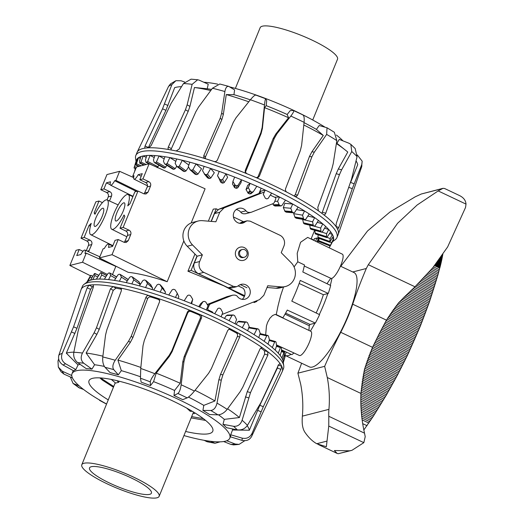 <?xml version="1.0" encoding="UTF-8"?>
<svg xmlns="http://www.w3.org/2000/svg" width="524" height="524" viewBox="0 0 524 524"><rect width="100%" height="100%" fill="white"/><g stroke="black" fill="none" stroke-linecap="round" stroke-linejoin="round"><path stroke-width="0.79" d="M293.964 352.973A53.468 13.696 115.3 0 1 291.855 354.65L281.545 349.94M304.254 266.028L330.926 278.349A13.369 3.426 -64.7 0 0 341.989 262.079A13.369 3.426 -64.7 0 0 342.355 254.179L307.686 237.398L300.573 242.285L297.2 253.347L297.783 261.797L304.47 264.934A53.749 13.768 -64.7 0 1 302.82 271.976L330.69 285.501A53.468 13.696 -64.7 0 1 328.26 293.453L300.232 280.419A53.749 13.768 -64.7 0 1 291.783 301.13L319.601 314.669A53.468 13.696 115.3 0 1 315.35 323.085L287.276 310.064A53.749 13.768 -64.7 0 1 282.901 317.799L276.246 314.577L278.113 305.551M266.447 325.908L267.554 322.463L269.912 318.225L272.526 315.559L275.224 314.387L310.87 331.338A13.369 3.426 115.3 0 1 307.942 345.512A13.369 3.426 115.3 0 1 299.44 355.508L276.502 344.91M127.745 205.88A19.218 4.926 -64.7 0 0 128.229 194.548A19.218 4.926 -64.7 0 0 116.04 208.873A19.218 4.926 -64.7 0 0 111.802 229.283A19.218 4.926 -64.7 0 0 124.031 214.978L124.836 216.36L119.996 228.222L123.153 227.416L137.995 191.044L134.838 191.85L129.991 203.718L127.745 205.88M116.872 212.737A10.028 2.568 115.3 0 1 124.326 202.86A10.028 2.568 115.3 0 1 123.199 211.113A10.028 2.568 115.3 0 1 115.752 220.99A10.028 2.568 115.3 0 1 116.872 212.737M95.375 213.438L94.156 212.888L94.962 214.27A19.218 4.926 115.3 0 1 107.151 199.939A19.218 4.926 115.3 0 1 106.66 211.277A19.218 4.926 115.3 0 1 90.718 234.68A19.218 4.926 115.3 0 1 91.248 223.362L89.001 225.53L90.423 226.217M95.794 218.128A10.028 2.568 115.3 0 1 103.241 208.257A10.028 2.568 115.3 0 1 102.121 216.51A10.028 2.568 115.3 0 1 94.667 226.381A10.028 2.568 115.3 0 1 95.794 218.128M256.007 301.038L256.826 301.424L254.179 302.558L253.426 302.06M244.354 296.505L223.977 285.888L187.933 271.216L194.948 254.029M208.362 221.161L213.275 209.128L216.235 208.821L211.107 221.39M144.185 193.926L147.251 186.917C147.827 184.998 147.27 183.524 145.587 182.503L139.784 179.725L142.947 178.92L149.13 163.763L205.094 188.791L191.155 222.955M183.832 240.896L167.169 281.722C151.456 276.528 138.487 273.41 128.262 272.362L99.377 257.932L112.025 254.69L118.208 239.54L115.044 240.346L112.575 246.411L108.488 247.452A7.185 1.841 -64.7 0 0 108.416 244.066A7.185 1.841 -64.7 0 0 104.322 248.52L103.084 248.834L99.377 257.932M265.661 334.901L266.441 325.928M278.061 305.793L280.622 295.693L283.523 287.014M294.069 266.945L297.783 261.797M242.337 249.496L241.282 249.771A4.009 3.792 75.6 0 0 239.409 256.197A4.009 3.792 75.6 0 0 243.267 257.539L244.322 257.271A4.009 3.792 75.6 0 0 246.195 250.839A4.009 3.792 75.6 0 0 239.828 251.723A4.009 3.792 75.6 0 0 244.322 257.271M246.948 287.761L240.32 284.624M242.14 299.348A7.663 7.244 75.6 0 0 243.26 288.318L238.197 285.921M196.958 256.053L191.129 270.345L187.933 271.216M256.826 301.424L257.173 300.573M243.536 221.731L233.435 216.956M217.977 209.646L216.235 208.821M191.129 270.345L244.669 295.674M94.156 212.888L98.997 201.019L95.84 201.832L80.997 238.204L84.154 237.392L89.001 225.53M107.027 199.893L108.252 196.893C108.828 194.974 108.272 193.5 106.588 192.478L100.785 189.708L103.948 188.895L106.418 182.837L110.223 184.697M103.948 188.895L109.824 191.653C111.533 192.668 112.097 194.135 111.527 196.061L109.509 201M102.422 202.624L98.997 201.019M84.154 237.392L90.036 240.149C91.739 241.164 92.309 242.632 91.733 244.551L88.523 251.71M82.969 251.278L79.209 249.516L76.733 255.581L80.82 254.533A7.185 1.841 115.3 0 1 84.914 250.079A7.185 1.841 115.3 0 1 84.98 253.472L86.224 253.151L115.824 266.389M106.418 182.837L110.505 181.789A7.185 1.841 -64.7 0 0 110.557 185.175A7.185 1.841 -64.7 0 0 114.671 180.728L115.909 180.407L119.616 171.315L106.968 174.551L100.785 189.708M119.616 171.315L133.666 177.597M115.909 180.407L137.74 191.109M114.671 180.728L136.456 191.437M86.296 250.701L88.464 245.389C89.034 243.47 88.484 241.996 86.801 240.975L80.997 238.204M79.209 249.516L76.046 250.328L69.862 265.478L90.39 275.735M86.224 253.151L82.51 262.242L107.361 274.425M82.51 262.242L69.862 265.478M141.218 176.208L138.172 174.708L142.259 173.667L139.784 179.725M124.398 242.416L127.463 235.414C128.033 233.494 127.483 232.021 125.799 230.992L119.996 228.222M142.947 178.92L148.823 181.671C150.532 182.693 151.095 184.16 150.526 186.079L148.05 192.144L145.954 193.998L143.877 193.795L137.995 191.044M123.153 227.416L129.035 230.167C130.738 231.182 131.308 232.656 130.731 234.575L128.262 240.634L126.16 242.494L124.083 242.291L118.208 239.54M112.025 254.69L167.169 281.722M138.172 174.708A7.185 1.841 115.3 0 1 134.065 179.156A7.185 1.841 115.3 0 1 134.013 175.776L132.768 176.09L136.482 166.999L149.13 163.763M132.768 176.09L133.81 176.614M326.983 283.7L330.749 278.27M284.866 355.586L286.281 352.102M315.35 323.085L310.012 324.454A38.429 9.845 115.3 0 1 309.252 325.718L285.023 314.151M310.012 324.454L285.593 313.136M309.252 325.718L308.937 330.402M299.171 283.458L323.347 294.711A38.429 9.845 115.3 0 1 316.136 312.985M323.347 294.711L328.26 293.453M222.006 314.492L259.511 299.649L263.841 295.307L267.731 285.763L281.211 286.877A14.227 13.447 75.6 0 0 285.429 286.523A14.227 13.447 75.6 0 0 295.005 276.521A14.227 13.447 75.6 0 0 291.102 262.635L281.224 252.699L283.949 246.025A8.207 7.762 75.6 0 0 279.816 235.191L250.125 221.148L247.046 220.833L245.232 221.763A7.663 7.244 -104.4 0 1 242.488 223.178A7.663 7.244 -104.4 0 1 235.178 220.702A7.663 7.244 -104.4 0 1 238.689 208.329A7.663 7.244 -104.4 0 1 245.998 210.805C247.007 212.305 248.782 212.783 251.317 212.253L272.821 203.738A3.196 3.02 75.6 0 0 274.478 202.074L275.729 199.022A1.192 1.127 75.6 0 0 275.126 197.443L271.465 195.714A1.48 1.402 -104.4 0 1 270.633 194.601M246.051 213.596C243.509 214.133 241.741 213.654 240.732 212.154A7.663 7.244 75.6 0 0 236.193 209.548M236.56 286.713L231.287 288.062L228.209 287.755L198.517 273.711A8.207 7.762 -104.4 0 1 194.384 262.871L197.109 256.203L202.375 254.854L199.657 261.522A8.207 7.762 75.6 0 0 203.79 272.362L233.475 286.405L236.56 286.713L238.368 285.783A7.663 7.244 -104.4 0 1 241.112 284.368A7.663 7.244 -104.4 0 1 248.428 286.844A7.663 7.244 -104.4 0 1 244.911 299.217A7.663 7.244 -104.4 0 1 237.601 296.741C236.593 295.241 234.824 294.763 232.283 295.3L210.779 303.809A3.196 3.02 75.6 0 0 209.122 305.472L207.877 308.531A1.192 1.127 75.6 0 0 208.473 310.103L212.135 311.832A1.48 1.402 -104.4 0 1 212.967 312.933M244.322 247.597A6.812 6.439 -104.4 0 1 248.245 254.422A6.812 6.439 -104.4 0 1 243.49 260.369A6.812 6.439 -104.4 0 1 239.278 259.95A6.812 6.439 -104.4 0 1 235.355 253.131A6.812 6.439 -104.4 0 1 240.116 247.177A6.812 6.439 -104.4 0 1 244.322 247.597M285.429 286.523L280.163 287.873A14.227 13.447 -104.4 0 1 275.938 288.226L267.024 287.493M207.334 304.437L227.016 296.649L232.82 295.123L227.016 296.649M197.109 256.203L187.225 246.267A14.227 13.447 -104.4 0 1 183.321 232.374A14.227 13.447 -104.4 0 1 192.898 222.373L198.17 221.023A14.227 13.447 75.6 0 0 188.594 231.025A14.227 13.447 75.6 0 0 192.498 244.918L202.375 254.854M264.319 191.974L224.095 207.897L219.766 212.246L215.875 221.783L202.395 220.669A14.227 13.447 75.6 0 0 198.17 221.023M211.303 221.403L214.493 213.596L218.822 209.246L260.087 193.061M259.053 193.323L261.024 188.489M245.514 213.772L251.317 212.253M239.717 223.316A7.663 7.244 75.6 0 0 239.966 223.113L241.774 222.183L247.046 220.833M137.019 152.543A108.606 21.818 22.2 0 1 137.052 152.464A108.606 21.818 22.2 0 1 137.144 152.248A108.606 21.818 22.2 0 1 144.893 148.168A108.606 21.818 22.2 0 1 148.914 147.801A108.606 21.818 22.2 0 1 169.095 149.609A108.606 21.818 22.2 0 1 176.143 150.964A108.606 21.818 22.2 0 1 205.139 158.634A108.606 21.818 22.2 0 1 214.002 161.484A108.606 21.818 22.2 0 1 246.804 173.686A108.606 21.818 22.2 0 1 255.935 177.538A108.606 21.818 22.2 0 1 271.864 184.736A108.606 21.818 22.2 0 1 286.87 192.17A108.606 21.818 22.2 0 1 294.704 196.349A108.606 21.818 22.2 0 1 307.503 203.751A108.606 21.818 22.2 0 1 318.428 210.877A108.606 21.818 22.2 0 1 323.603 214.67A108.606 21.818 22.2 0 1 336.008 226.584A108.606 21.818 22.2 0 1 337.633 229.329A108.606 21.818 22.2 0 1 338.249 234.32A108.606 21.818 22.2 0 1 338.163 234.536L336.925 237.569A108.606 21.818 22.2 0 1 335.242 239.671L332.517 241.734M302.656 114.854C303.992 115.319 304.47 117.815 304.09 122.347L301.614 145.364L300.324 150.663L285.606 188.627C285.174 190.16 285.6 191.345 286.87 192.17M271.602 193.114L268.091 198.485L266.709 198.891A105.652 21.222 -157.8 0 0 265.347 198.242L263.317 194.352L265.183 190.074A106.293 21.353 22.2 0 1 268.412 191.588A106.293 21.353 22.2 0 1 271.602 193.114A106.293 21.353 22.2 0 1 279.508 197.024A106.293 21.353 22.2 0 1 282.528 198.57A106.293 21.353 22.2 0 1 285.488 200.116A106.293 21.353 22.2 0 1 292.739 204.046A106.293 21.353 22.2 0 1 298.13 207.118A106.293 21.353 22.2 0 1 304.542 210.976A106.293 21.353 22.2 0 1 309.219 213.949A106.293 21.353 22.2 0 1 314.636 217.637A106.293 21.353 22.2 0 1 318.468 220.447A106.293 21.353 22.2 0 1 322.764 223.872A106.293 21.353 22.2 0 1 325.666 226.44A106.293 21.353 22.2 0 1 328.725 229.519A106.293 21.353 22.2 0 1 330.624 231.785A106.293 21.353 22.2 0 1 332.38 234.444A106.293 21.353 22.2 0 1 333.231 236.35A106.293 21.353 22.2 0 1 333.631 238.525A106.293 21.353 22.2 0 1 333.408 240.031A106.293 21.353 22.2 0 1 332.727 241.328M136.024 161.399L135.546 158.176A108.606 21.818 22.2 0 1 135.814 155.497A108.606 21.818 22.2 0 1 270.626 187.762A108.606 21.818 22.2 0 1 336.925 237.569M148.285 147.833L165.931 110.315L174.675 87.639A101.171 20.325 22.2 0 1 175.429 87.429A101.171 20.325 22.2 0 1 181.514 86.663M327.015 127.771L334.332 132.251L336.84 140.629L333.205 163.711L331.816 169.042L317.793 207.393L318.428 210.877M285.488 200.116L281.978 205.441L280.654 205.834A105.652 21.222 -157.8 0 0 279.521 205.244A105.652 21.222 -157.8 0 0 279.384 205.179L277.596 201.268L279.508 197.024L274.576 197.188M281.126 205.945L275.002 206.024L281.126 205.945M272.755 203.764L273.738 205.369A93.043 18.694 22.2 0 1 273.869 205.434A93.043 18.694 22.2 0 1 275.002 206.024M157.089 167.66L159.008 165.23M154.226 162.355L153.434 159.984L154.868 155.569A106.293 21.353 22.2 0 1 159.054 155.949L156.434 161.903L155.471 162.748A105.652 21.222 -157.8 0 0 154.573 162.663L163.822 167.929A93.043 18.694 22.2 0 1 164.719 168.014L166.973 165.388M164.503 163.678L163.429 161.137L164.903 156.728A106.293 21.353 22.2 0 1 169.881 157.58L167.09 163.455L165.99 164.222A105.652 21.222 -157.8 0 0 164.929 164.038L172.94 169.141A93.043 18.694 22.2 0 1 174.001 169.324L175.213 168.63L176.68 166.35L183.262 171.165M183.046 170.896L183.518 171.282A93.043 18.694 22.2 0 1 184.723 171.564L186.02 170.929L188.548 167.097M194.764 173.863L195.288 174.296A93.043 18.694 22.2 0 1 196.605 174.662L197.98 174.099L201.524 168.78L196.035 163.92L192.93 169.632L191.633 170.261A105.652 21.222 -157.8 0 0 190.317 169.887L188.28 166.58L189.852 162.191A106.293 21.353 22.2 0 1 196.035 163.92A106.293 21.353 22.2 0 1 204.15 166.37A106.293 21.353 22.2 0 1 210.714 168.479L207.484 174.112L206.109 174.675A105.652 21.222 -157.8 0 0 204.714 174.223L202.526 170.739L204.15 166.37M204.131 173.739L207.976 178.108A93.043 18.694 22.2 0 1 209.371 178.56L210.786 178.049L214.309 172.763L210.714 168.479A106.293 21.353 22.2 0 1 219.209 171.374A106.293 21.353 22.2 0 1 225.988 173.817L222.648 179.372L221.233 179.883A105.652 21.222 -157.8 0 0 219.798 179.359L217.526 175.723L219.209 171.374M217.526 175.723L221.252 182.634A93.043 18.694 22.2 0 1 222.693 183.151L224.128 182.686L227.593 177.42L225.988 173.817A106.293 21.353 22.2 0 1 234.654 177.092A106.293 21.353 22.2 0 1 241.479 179.798L238.06 185.286L236.625 185.751A105.652 21.222 -157.8 0 0 235.178 185.175L232.911 181.422L234.654 177.092M232.911 181.422L232.518 184.094L234.798 187.749A93.043 18.694 22.2 0 1 236.252 188.326L237.673 187.9L241.066 182.64L241.479 179.798A106.293 21.353 22.2 0 1 250.105 183.38A106.293 21.353 22.2 0 1 256.812 186.289L253.328 191.705L250.872 193.808M253.328 191.705L251.913 192.138A105.652 21.222 -157.8 0 0 250.485 191.522L248.304 187.677L250.105 183.38L247.675 185.385L246.011 189.57L248.284 193.336A93.043 18.694 22.2 0 1 249.706 193.959L251.094 193.553M256.812 186.289A106.293 21.353 22.2 0 1 265.183 190.074L260.795 191.195L259.819 193.756M284.814 203.338L283.32 207.602L285.082 211.513A93.043 18.694 22.2 0 1 286.222 212.161L293.407 212.803A105.652 21.222 -157.8 0 0 292.268 212.154L290.774 208.27L292.739 204.046L284.814 203.338M293.925 212.901L293.669 213.654L295.117 217.539A93.043 18.694 22.2 0 1 296.106 218.167L296.571 218.253M302.584 219.327L303.612 223.303A93.043 18.694 22.2 0 1 304.418 223.899L304.752 223.977M309.717 225.163L310.339 228.661A93.043 18.694 22.2 0 1 310.948 229.204L311.184 229.27M314.97 230.363L315.147 233.488A93.043 18.694 22.2 0 1 315.54 233.966L315.69 234.012M318.153 234.831L317.911 237.654A93.043 18.694 22.2 0 1 318.081 238.053L318.153 238.079M311.073 239.01A92.401 18.563 -157.8 0 0 311.662 238.97L311.564 239.272M319.208 238.486L318.559 241.06A93.043 18.694 22.2 0 1 318.507 241.374L318.513 241.374M313.955 240.431L314.4 238.63A92.401 18.563 -157.8 0 0 316.719 238.034L315.71 241.282M317.164 241.983L318.232 238.132M319.064 238.433L317.721 242.252M135.801 168.662L134.065 167.975A105.652 21.222 -157.8 0 1 134.118 167.66L136.345 160.37A106.293 21.353 22.2 0 1 136.364 160.305L135.814 162.08M138.827 166.403L135.696 164.903L137.321 158.674A106.293 21.353 22.2 0 1 138.611 157.613L136.024 164.844A105.652 21.222 -157.8 0 0 135.742 165.06L135.696 164.903M135.284 168.486L134.629 171.44A105.652 21.222 -157.8 0 0 134.648 171.486M147.657 161.431L146.831 162.355A105.652 21.222 -157.8 0 0 146.124 162.375L145.403 159.931L146.799 155.517A106.293 21.353 22.2 0 1 150.093 155.405L147.657 161.431L158.052 166.809M148.921 163.816L145.869 162.119M179.359 166.049L178.147 166.75A105.652 21.222 -157.8 0 0 176.942 166.468L175.14 163.35L176.66 158.955A106.293 21.353 22.2 0 1 182.313 160.259L179.359 166.049L186.02 170.929M183.518 171.282L176.444 166.062M195.288 174.296L189.767 169.442M298.13 207.118L294.645 212.417L293.407 212.803L286.222 212.161M309.219 213.949L305.78 219.228L304.647 219.628A105.652 21.222 -157.8 0 0 303.665 218.999L302.538 215.168L304.542 210.976L296.499 209.6M296.335 218.259L304.883 219.72L296.106 218.167M318.468 220.447L315.114 225.713L314.105 226.139A105.652 21.222 -157.8 0 0 313.3 225.543L312.592 221.809L314.636 217.637L307.837 216.065M304.582 223.977L314.276 226.217L304.418 223.899M325.666 226.44L322.417 231.713L321.553 232.171A105.652 21.222 -157.8 0 0 320.943 231.628L320.688 228.019L322.764 223.872L317.269 222.333M311.06 229.27L321.553 232.171L310.948 229.204M330.624 231.785L326.793 237.582A105.652 21.222 -157.8 0 0 326.393 237.103L326.629 233.645L328.725 229.519L324.585 228.189M315.612 234.012L326.793 237.582L315.54 233.966M333.231 236.35L329.701 242.232A105.652 21.222 -157.8 0 0 329.531 241.833L330.271 238.551L332.38 234.444L329.642 233.462M318.114 238.093L329.734 242.271L318.081 238.053M333.408 240.031L330.212 246.018A105.652 21.222 -157.8 0 0 330.264 245.697L333.631 238.525L332.308 238.001M318.5 241.4L330.212 246.044L318.507 241.374M329.131 247.78L330.179 246.031M316.719 238.034L318.081 238.675M188.837 165.034L182.313 160.259A106.293 21.353 22.2 0 1 189.852 162.191M175.828 161.366L169.881 157.58A106.293 21.353 22.2 0 1 176.66 158.955M164.189 158.87L159.054 155.949A106.293 21.353 22.2 0 1 164.903 156.728M154.226 157.541L150.093 155.405A106.293 21.353 22.2 0 1 154.868 155.569M140.34 158.366L138.611 157.613A106.293 21.353 22.2 0 1 140.904 156.558A106.293 21.353 22.2 0 1 143.222 155.962A106.293 21.353 22.2 0 1 146.799 155.517M146.163 164.523L140.963 162.06L143.222 155.962L146.209 157.377M136.771 160.468L136.364 160.305A106.293 21.353 22.2 0 1 137.321 158.674M311.662 238.97L314.014 240.189M330.028 242.029L331.515 242.619M327.225 237.457L330.271 238.551M322.011 232.158L326.629 233.645M314.131 226.185L320.688 228.019M302.531 219.484L312.592 221.809M293.669 213.654L302.538 215.168M283.32 207.602L290.774 208.27M274.766 201.367L277.596 201.268M246.011 189.57L248.304 187.677M140.963 162.06L140.301 163.056A105.652 21.222 -157.8 0 0 139.797 163.18L139.528 160.966L140.904 156.558M143.871 165.106L139.646 162.971M245.37 172.357L261.096 133.6L262.413 128.38L264.555 107.649L266.205 105.658L266.709 100.693L265.72 98.767L255.791 95.067M294.704 196.349L296.414 196.448L297.658 195.052L311.878 156.827L314.328 152.15L326.662 134.393L327.015 127.777L319.195 125.518L316.411 129.402A85.333 17.141 22.2 0 0 304.058 122.649M250.334 99.842A85.333 17.141 22.2 0 0 233.946 94.68L234.595 89.892L228.674 86.355L219.798 84.004L212.449 88.248A104.8 21.052 22.2 0 1 224.888 91.536L221.672 113.132L220.204 118.228L203.816 155.549L203.777 157.436L205.139 158.634M323.917 214.833L323.603 214.67C324.441 215.135 325.155 214.657 325.758 213.222L339.454 174.636L341.609 169.868L351.761 151.547L350.851 144.369L349.036 143.268L339.251 139.397L336.939 143.353M211.565 89.434A85.333 17.141 22.2 0 0 207.216 88.772L208.225 84.226L199.244 80.192L197.686 79.753L192.138 84.331L187.147 104.826L185.431 109.778L168.361 146.943C167.804 148.397 168.047 149.281 169.095 149.609L168.689 149.464M337.711 229.42L338.786 227.56L352.279 188.699L361.763 164.575L362.169 161.189L357.329 154.966M184.664 82.032L181.055 80.761L175.868 80.722L171.892 84.619L162.538 108.802L145.043 145.973L144.716 148.148M214.002 161.484C215.534 161.837 216.681 161.32 217.44 159.925L233.272 122.426L236.049 117.756L250.413 99.743C253.282 96.259 255.129 94.739 255.948 95.191M265.799 98.853C265.413 98.571 264.974 100.608 264.489 104.983L262.164 127.47L260.841 132.69L245.291 170.287L245.199 171.911L246.804 173.686M229.224 86.591C227.121 85.733 225.674 87.384 224.888 91.536M355.154 148.515L357.08 156.663L351.48 179.352L336.284 223.335L336.008 226.584M148.914 147.801L151.226 145.41L171.086 103.385L183.479 83.558L191.083 79.163L197.686 79.753M137.144 152.248L168.512 86.493L170.49 83.873L175.868 80.722M176.143 150.964L179.201 149.032L195.825 111.776L198.589 107.027L212.449 88.248M350.576 182.542L357.709 164.713A101.171 20.325 22.2 0 0 356.058 160.914M321.893 213.379L336.212 173.68L338.373 168.911L347.759 152.045A101.171 20.325 22.2 0 0 345.545 150.224A101.171 20.325 22.2 0 0 336.395 143.563M266.205 105.658A85.333 17.141 22.2 0 1 287.178 114.487L290.25 110.603L293.368 110.466C294.298 110.734 293.447 112.601 290.813 116.066A104.8 21.052 22.2 0 1 297.54 119.184A104.8 21.052 22.2 0 1 304.09 122.347M203.816 82.248A85.216 17.122 22.2 0 1 217.65 84.141M229.722 86.899A85.216 17.122 22.2 0 1 324.88 127.083M336.395 135.035A85.216 17.122 22.2 0 1 343.01 140.891M264.555 107.649A101.171 20.325 22.2 0 1 288.554 117.756L287.178 114.487M257.042 177.76L258.155 176.516L273.128 138.663L275.801 134.02L288.554 117.756M233.946 94.68L226.27 94.575L223.322 114.487L221.855 119.583L205.467 156.899L205.395 158.713M226.27 94.575A101.171 20.325 22.2 0 1 248.776 101.794M207.216 88.772L194.476 87.501L189.911 106.398L188.195 111.35L170.824 149.916M194.476 87.501A101.171 20.325 22.2 0 1 210.74 90.541M294.121 196.028L295.235 194.699L309.455 156.473L311.904 151.79L323.295 135.434L316.411 129.402M303.809 124.994A101.171 20.325 22.2 0 1 323.295 135.434M302.964 114.933L293.368 110.466M255.935 177.538L257.939 177.59L259.341 176.208L274.321 138.362L276.986 133.712L290.813 116.066M251.461 436.761L282.161 371.752A108.606 21.818 -157.8 0 0 282.259 371.536A108.606 21.818 -157.8 0 0 281.722 366.328A108.606 21.818 -157.8 0 0 280.098 363.584A108.606 21.818 -157.8 0 0 267.699 351.67A108.606 21.818 -157.8 0 0 262.517 347.877A108.606 21.818 -157.8 0 0 238.8 333.349A108.606 21.818 -157.8 0 0 230.966 329.17A108.606 21.818 -157.8 0 0 215.953 321.736A108.606 21.818 -157.8 0 0 200.03 314.538A108.606 21.818 -157.8 0 0 190.893 310.686A108.606 21.818 -157.8 0 0 174.394 304.234A108.606 21.818 -157.8 0 0 158.091 298.483A108.606 21.818 -157.8 0 0 149.229 295.634A108.606 21.818 -157.8 0 0 120.232 287.964A108.606 21.818 -157.8 0 0 113.184 286.608A108.606 21.818 -157.8 0 0 93.003 284.801A108.606 21.818 -157.8 0 0 88.982 285.167A108.606 21.818 -157.8 0 0 81.141 289.464A108.606 21.818 -157.8 0 0 81.109 289.543A108.606 21.818 -157.8 0 0 80.899 290.276M262 347.674L262.517 347.877C261.542 347.379 260.67 347.831 259.911 349.226L242.854 387.033L240.175 391.683L227.18 409.342C224.383 412.807 221.298 414.641 217.918 414.851L209.639 414.543A85.242 17.122 -157.8 0 0 202.926 410.43L203.784 405.373L214.945 400.952L218.875 379.762L220.493 374.464L237.352 336.532C237.883 335 237.555 333.814 236.363 332.995A104.879 21.071 -157.8 0 0 229.774 329.472L230.966 329.17L229.119 329.072L227.724 330.461L211.362 368.654L208.578 373.33L194.43 391.061C191.515 394.598 189.092 396.871 187.16 397.873L182.738 399.661A85.242 17.122 -157.8 0 0 178.402 397.578A85.242 17.122 -157.8 0 0 173.981 395.515L177.872 393.478C179.398 392.286 180.492 389.384 181.153 384.78L183.957 361.684L185.358 356.353L201.465 318.035C201.937 316.489 201.458 315.324 200.03 314.538L198.838 314.839A104.879 21.071 -157.8 0 0 191.149 311.603C189.577 311.125 188.417 311.597 187.664 313.031L172.134 351.591L169.383 356.353L156.204 373.167L153.584 381.629L150.44 385.605A85.242 17.122 -157.8 0 0 145.783 383.843A85.242 17.122 -157.8 0 0 141.153 382.147L140.452 378.21L140.753 368.457L143.013 345.722L144.31 340.417L159.565 301.759L159.656 300.121L158.091 298.483L158.346 299.394A104.879 21.071 -157.8 0 0 150.886 296.997C149.399 296.695 148.299 297.272 147.591 298.732L132.893 337.574L130.286 342.46L117.913 360.093L121.319 370.651L118.326 374.811A85.242 17.122 -157.8 0 0 110.112 372.636L105.016 367.311C103.13 364.881 102.39 361.436 102.789 356.962L105.553 334.993L106.863 329.773L121.326 290.853L121.372 288.979L120.232 287.964L121.326 288.868M214.716 313.738L217.892 308.453L219.242 308.06A105.652 21.222 22.2 0 1 220.604 308.708L222.739 312.566L221.135 316.778A106.293 21.353 -157.8 0 0 217.945 315.252A106.293 21.353 -157.8 0 0 214.716 313.738A106.293 21.353 -157.8 0 0 206.345 309.953A106.293 21.353 -157.8 0 0 203.004 308.485A106.293 21.353 -157.8 0 0 199.637 307.044A106.293 21.353 -157.8 0 0 191.018 303.462A106.293 21.353 -157.8 0 0 184.186 300.756A106.293 21.353 -157.8 0 0 175.52 297.481A106.293 21.353 -157.8 0 0 168.748 295.038A106.293 21.353 -157.8 0 0 160.246 292.143A106.293 21.353 -157.8 0 0 153.689 290.034A106.293 21.353 -157.8 0 0 145.567 287.584A106.293 21.353 -157.8 0 0 139.384 285.855A106.293 21.353 -157.8 0 0 131.845 283.923A106.293 21.353 -157.8 0 0 126.192 282.619A106.293 21.353 -157.8 0 0 119.42 281.244A106.293 21.353 -157.8 0 0 114.435 280.392A106.293 21.353 -157.8 0 0 108.592 279.613A106.293 21.353 -157.8 0 0 104.4 279.24A106.293 21.353 -157.8 0 0 99.632 279.069A106.293 21.353 -157.8 0 0 96.337 279.181A106.293 21.353 -157.8 0 0 92.755 279.626A106.293 21.353 -157.8 0 0 90.436 280.222A106.293 21.353 -157.8 0 0 88.143 281.277A106.293 21.353 -157.8 0 0 87.652 281.611L84.063 284.329A108.606 21.818 -157.8 0 0 82.379 286.432L81.141 289.464M282.259 371.536L283.491 368.503A108.606 21.818 -157.8 0 0 283.759 365.824A108.606 21.818 -157.8 0 0 217.191 318.703A108.606 21.818 -157.8 0 0 84.063 284.329M73.838 352.161A101.171 20.325 -157.8 0 0 67.079 352.94A101.171 20.325 -157.8 0 0 66.319 353.156L78.03 364.933L75.875 369.577A85.242 17.122 -157.8 0 0 73.648 370.815L63.194 365.09C59.336 362.556 57.895 359.261 58.852 355.207L81.135 289.49M80.198 364.416A85.333 17.141 -157.8 0 0 78.783 364.717A85.333 17.141 -157.8 0 0 78.03 364.933M93.541 286.549A104.879 21.071 -157.8 0 0 92.394 286.694L90.56 289.327L76.969 328.312L66.319 353.156M108.265 399.891A66.836 13.428 22.2 0 1 89.001 380.765A66.836 13.428 22.2 0 1 171.983 400.578A66.836 13.428 22.2 0 1 212.764 431.272A66.836 13.428 22.2 0 1 185.614 431.462M183.937 435.568A85.216 17.122 -157.8 0 0 225.359 441.195A85.216 17.122 -157.8 0 0 229.774 438.228A85.216 17.122 -157.8 0 0 167.857 394.572A85.216 17.122 -157.8 0 0 76.439 370.75A85.216 17.122 -157.8 0 0 71.978 373.828A85.216 17.122 -157.8 0 0 106.588 404.004M199.637 307.044L202.939 301.772L204.334 301.359A105.652 21.222 22.2 0 1 205.611 301.909A105.652 21.222 22.2 0 1 205.762 301.975L208.008 305.767L206.345 309.953M200.705 303.619L203.161 301.516L200.705 303.619L198.747 306.664M249.306 327.362L248.9 327.264M239.141 321.323L237.876 321.71L236.114 324.356M227.704 315.173L226.361 315.566L224.475 318.402M191.64 303.717L192.734 299.302L191.018 303.462M178.147 298.451L178.815 296.735L177.302 293.342L175.52 297.481M164.857 293.695L165.466 292.058L163.239 288.534M152.098 289.536L152.628 288.056L150.539 284.696M140.373 284.355L138.742 281.663M283.202 362.071L285.272 355.77A105.652 21.222 22.2 0 1 285.233 356.091L284.296 359.3M284.165 355.311L285.272 355.77M283.923 352.436L284.355 351.833A105.652 21.222 22.2 0 1 284.545 352.246L284.119 355.639L282.764 360.014A106.293 21.353 -157.8 0 0 281.912 358.108L283.923 352.436L281.388 351.525M281.532 350.792L284.355 351.833M280.445 347.589L281.041 347.045A105.652 21.222 22.2 0 1 281.454 347.53L281.526 351.087L280.157 355.449A106.293 21.353 -157.8 0 0 278.257 353.183L280.445 347.589L276.417 346.292M276.567 345.578L281.041 347.045M272.297 347.536L274.661 342.015L275.421 341.524A105.652 21.222 22.2 0 1 276.043 342.067L276.587 345.761L275.198 350.104A106.293 21.353 -157.8 0 0 272.297 347.536A106.293 21.353 -157.8 0 0 268.006 344.111A106.293 21.353 -157.8 0 0 264.168 341.301L266.716 335.845L267.626 335.399A105.652 21.222 22.2 0 1 268.445 335.995L269.421 339.794L268.006 344.111M269.415 339.807L275.421 341.524M260.107 333.618L267.626 335.399M254.081 334.639L256.799 329.242L257.847 328.823A105.652 21.222 22.2 0 1 258.849 329.458L260.205 333.323L258.751 337.613A106.293 21.353 -157.8 0 0 254.081 334.639A106.293 21.353 -157.8 0 0 247.669 330.782A106.293 21.353 -157.8 0 0 242.271 327.71L245.16 322.365L246.332 321.965A105.652 21.222 22.2 0 1 247.479 322.62L249.162 326.518L247.669 330.782M249.064 327.271L257.847 328.823M238.806 321.219L246.332 321.965M229.04 320.688L232.086 315.376L233.35 314.983A105.652 21.222 22.2 0 1 234.628 315.644L236.573 319.542L235.027 323.78A106.293 21.353 -157.8 0 0 229.04 320.688A106.293 21.353 -157.8 0 0 221.135 316.778M227.219 315.068L233.35 314.983M184.186 300.756L187.579 295.49L189.007 295.045A105.652 21.222 22.2 0 1 190.454 295.621L192.734 299.302M168.748 295.038L172.206 289.759L173.634 289.281A105.652 21.222 22.2 0 1 175.075 289.798L177.302 293.342M153.689 290.034L157.193 284.728L158.595 284.198A105.652 21.222 22.2 0 1 159.984 284.643L162.086 288.023L160.246 292.143M159.984 284.643L163.829 289.019M139.384 285.855L142.901 280.517L144.257 279.934A105.652 21.222 22.2 0 1 145.567 280.294L147.46 283.484L145.567 287.584M145.567 280.294L151.095 285.148M126.192 282.619L129.697 277.229L130.974 276.58A105.652 21.222 22.2 0 1 132.166 276.855L133.79 279.836L131.845 283.923M132.166 276.855L139.24 282.076M114.435 280.392L117.893 274.943L119.072 274.229A105.652 21.222 22.2 0 1 120.127 274.406L121.411 277.163L119.42 281.244M120.127 274.406L128.151 279.6M89.054 278.231L86.342 283.111M104.4 279.24L107.793 273.724L108.848 272.932A105.652 21.222 22.2 0 1 109.732 273.004L110.623 275.539L108.592 279.613M109.732 273.004L116.577 277.019M86.964 282.135L90.514 275.572A105.652 21.222 22.2 0 1 90.776 275.342L88.143 281.277M90.776 275.342L92.643 276.292M90.436 280.222L94.392 273.613A105.652 21.222 22.2 0 1 94.877 273.482L94.844 275.552L92.755 279.626M94.877 273.482L98.584 275.369M96.337 279.181L100.556 272.722A105.652 21.222 22.2 0 1 101.25 272.696L101.695 274.995L99.632 279.069M101.25 272.696L106.627 275.604M97.68 276.895L94.844 275.552M242.271 327.71A106.293 21.353 -157.8 0 0 235.027 323.78M264.168 341.301A106.293 21.353 -157.8 0 0 258.751 337.613M278.257 353.183A106.293 21.353 -157.8 0 0 275.198 350.104M281.912 358.108A106.293 21.353 -157.8 0 0 280.157 355.449M283.759 365.824L283.098 361.37A106.293 21.353 -157.8 0 0 282.764 360.014M105.724 277.078L101.695 274.995M91.766 277.851L90.246 277.196M115.686 278.421L110.623 275.539M127.299 280.916L121.411 277.163M140.242 284.558L133.79 279.836M152.628 288.056L147.46 283.484M165.466 292.058L162.086 288.023M202.926 410.43L210.792 410.489C213.864 410.089 215.934 407.626 217.002 403.107L221.292 380.116L222.916 374.817L239.776 336.886C240.306 335.353 239.979 334.174 238.8 333.349L236.363 332.995M191.149 311.603L190.893 310.686C189.328 310.208 188.162 310.686 187.409 312.121L171.885 350.68L169.128 355.442L154.829 373.697C152.019 377.398 150.512 380.123 150.303 381.872L150.44 385.605M279.94 363.473L278.401 365.169L260.919 402.642L247.42 425.377C244.944 428.868 241.557 430.361 237.261 429.863L226.492 427.689A85.242 17.122 -157.8 0 0 222.982 424.316L233.54 426.287C237.667 426.628 240.523 424.617 242.101 420.261L250.492 392.627L267.875 355.056L267.699 351.67L264.443 350.713A104.879 21.071 -157.8 0 0 260.814 348.041M150.886 296.997L149.229 295.634C147.742 295.333 146.648 295.916 145.941 297.377L131.242 336.218L128.642 341.098L115.228 360.25C112.725 364.167 112.221 367.285 113.721 369.61L118.326 374.811M251.651 436.394C249.627 440.003 246.365 441.313 241.852 440.324L230.383 436.813A85.242 17.122 -157.8 0 0 230.422 436.721A85.242 17.122 -157.8 0 0 230.678 434.763L242.167 438.149C246.693 439.04 250.007 437.422 252.103 433.289L263.317 406.69L280.903 369.394L281.722 366.328L278.467 365.038M121.457 289.241A104.879 21.071 -157.8 0 0 115.955 288.187L113.184 286.608L110.479 288.776L96.468 327.769L94.117 332.792L82.478 353.045C80.421 357.204 80.847 360.591 83.748 363.211L91.949 369.138A85.242 17.122 -157.8 0 0 86.237 368.627L77.69 362.667C74.519 360.027 73.229 356.556 73.819 352.272L78.05 331.358L79.504 326.249L93.344 287.244L93.265 284.866M226.735 440.756L235.191 444.024L239.108 444.385L233.593 444.909L230.881 444.418L223.643 441.536M92.394 286.694L88.982 285.167L87.161 287.807L73.576 326.793L62.232 353.333C60.699 357.709 61.806 361.187 65.559 363.78L75.875 369.577M210.609 441.3L215.03 443.278L207.196 441.771L204.072 440.311M72.43 377.889L64.039 374.156L61.079 371.804L58.315 367.075L62.297 371.215L71.749 375.525M83.624 389.509L78.928 387.721L73.059 383.43L79.216 385.906M98.643 399.485L100.732 400.709M239.108 444.385L244.787 440.71M215.03 443.278L220.073 441.843M58.649 358.855L57.994 361.056L58.315 367.075M70.308 376.946L73.059 383.43M115.955 288.187L113.243 290.348L99.233 329.341L96.875 334.364L86.119 353.012L94.595 364.743L91.949 369.138M230.678 434.763L232.538 429.994A85.333 17.141 -157.8 0 0 232.224 428.848M222.982 424.316L224.298 419.357A85.333 17.141 -157.8 0 0 218.515 414.838M203.784 405.373A85.333 17.141 -157.8 0 0 188.45 397.1M173.981 395.515L174.551 390.459A85.333 17.141 -157.8 0 0 153.584 381.629M140.34 376.723A85.333 17.141 -157.8 0 0 121.319 370.651M104.348 366.42A85.333 17.141 -157.8 0 0 94.595 364.743M214.945 400.952A101.171 20.325 -157.8 0 0 195.039 390.301M229.774 329.472L228.805 329.223M224.298 419.357L239.403 417.556L247.256 391.67L264.633 354.1L264.443 350.713M239.403 417.556A101.171 20.325 -157.8 0 0 227.593 408.786M232.538 429.994L249.352 430.224L259.819 405.307L277.406 368.005L278.211 364.94M249.352 430.224A101.171 20.325 -157.8 0 0 247.21 425.691M102.881 356.169A101.171 20.325 -157.8 0 0 86.119 353.012M159.741 300.593L158.346 299.394M140.851 367.455A101.171 20.325 -157.8 0 0 117.913 360.093M174.551 390.459L180.197 383.267A101.171 20.325 -157.8 0 0 156.204 373.167M180.197 383.267L182.765 361.986L184.173 356.654L200.273 318.337C200.751 316.791 200.273 315.625 198.838 314.839M235.368 88.432L260.159 27.68A41.769 8.391 22.2 0 1 262.334 26.2A41.769 8.391 22.2 0 1 307.084 37.846A41.769 8.391 22.2 0 1 337.508 59.251L312.723 119.996M91.274 466.72A33.418 6.714 -157.8 0 0 89.532 467.906A33.418 6.714 -157.8 0 0 113.878 485.028A33.418 6.714 -157.8 0 0 149.674 494.348A33.418 6.714 -157.8 0 0 151.41 493.163A33.418 6.714 -157.8 0 0 127.07 476.041A33.418 6.714 -157.8 0 0 91.274 466.72M119.19 381.21L118.758 382.265L115.594 383.07L111.304 379.435M83.971 463.268A41.769 8.391 -157.8 0 0 81.796 464.749A41.769 8.391 -157.8 0 0 112.228 486.154A41.769 8.391 -157.8 0 0 156.971 497.8A41.769 8.391 -157.8 0 0 159.145 496.32A41.769 8.391 -157.8 0 0 128.714 474.914A41.769 8.391 -157.8 0 0 83.971 463.268M100.464 377.922L113.734 386.483M113.433 387.236L102.331 380.077L99.855 377.889M116.839 380.64L118.758 382.265M192.288 411.301L190.264 411.314L186.727 408.104M193.533 412.054L159.145 496.32M193.068 413.194L194.149 413.705A43.446 8.725 -157.8 0 0 194.961 412.932M205.618 420.425L191.149 417.897M191.673 416.619L203.397 418.676M301.621 363.217A133.856 34.296 115.3 0 1 297.901 373.18L324.657 366.335A133.856 34.296 115.3 0 1 330.461 353.307A133.856 34.296 115.3 0 1 340.751 332.301A53.468 13.696 -64.7 0 0 347.405 318.179A53.468 13.696 -64.7 0 0 352.718 304.195A133.882 34.302 115.3 0 1 359.746 284.643A133.882 34.302 115.3 0 1 366.315 268.491A109.909 82.936 127.6 0 1 368.32 264.705L415.001 286.792L398.489 302.97L386.443 320.144L379.428 333.329L372.525 347.327L364.468 369.394L360.925 393.439A145.371 137.445 75.6 0 0 364.527 433.178L365.215 436.656L363.839 442.656L351.931 450.332L349.665 450.791L334.371 450.535L337.109 453.404L338.19 453.732L351.931 450.332M297.901 373.18L300.717 384.315A110.276 104.269 -104.4 0 1 302.374 416.141A50.127 47.396 75.6 0 0 302.23 423.071C302.499 426.857 303.37 429.896 304.857 432.182C308.479 437.468 312.442 441.313 316.738 443.717L326.354 446.743L328.764 426.064L328.79 416.272A50.127 47.396 -104.4 0 1 328.934 409.349A110.276 104.269 75.6 0 0 327.277 377.522L324.657 366.335M368.32 264.705L397.578 223.296L417.163 204.995L438.175 190.933L442.976 188.332L444.575 188.496M444.575 188.489L459.627 195.616C463.622 197.646 465.744 200.469 466.006 204.098L465.607 207.104A258.417 66.207 115.3 0 1 465.41 207.753L447.627 246.961L432.765 267.81L415.001 286.792M442.97 188.332L421.316 193.998L415.263 196.795L390.053 211.932L367.514 230.986L340.777 266.31M291.075 354.296A52.171 13.369 115.3 0 1 288.161 355.593A52.171 13.369 115.3 0 1 285.167 355.436A52.171 13.369 115.3 0 1 284.964 355.331M340.443 266.153L354.008 272.565A52.171 13.369 115.3 0 1 346.043 320.485A52.171 13.369 115.3 0 1 312.383 367.049A52.171 13.369 115.3 0 1 309.383 366.892L285.167 355.436M331.915 278.31A52.171 13.369 115.3 0 1 330.323 285.325M327.841 293.558A52.171 13.369 115.3 0 1 319.306 314.524M314.911 323.203A52.171 13.369 115.3 0 1 310.398 331.109M352.737 271.969L366.315 268.491M442.859 254.33L438.123 274.301L429.497 301.745L420.418 325.902L408.674 352.704A695.387 657.319 -104.5 0 1 407.973 354.185A695.387 657.692 -104.2 0 1 407.272 355.658L397.69 374.686L386.463 394.867L373.422 416.082L363.839 429.975M106.588 192.478L109.824 191.653M108.252 196.893L111.527 196.061M87.246 251.134L89.263 250.616M88.464 245.389L91.733 244.551M86.801 240.975L90.036 240.149M150.526 186.079L147.251 186.917M148.05 192.144L144.781 192.976M148.823 181.671L145.587 182.503M128.262 240.634L124.987 241.472M130.731 234.575L127.463 235.414M129.035 230.167L125.799 230.992M240.732 212.154L245.998 210.805M275.938 288.226L281.211 286.877M211.126 312.094L212.135 311.832M207.34 310.391L208.473 310.103M206.803 308.806L207.877 308.531M208.002 305.761L209.122 305.472M207.445 304.667L210.779 303.809M228.209 287.755L233.475 286.405M198.517 273.711L203.79 272.362M194.384 262.871L199.657 261.522M187.225 246.267L192.498 244.918M214.493 213.596L219.766 212.246M218.822 209.246L224.095 207.897M239.966 223.113L245.232 221.763M326.662 134.393A104.8 21.052 22.2 0 1 331.928 137.537A104.8 21.052 22.2 0 1 336.84 140.629M249.706 193.959L251.913 192.138M236.252 188.326L236.625 185.751M237.673 187.9L238.06 185.286M222.693 183.151L221.233 179.883M224.128 182.686L222.648 179.372M209.371 178.56L206.109 174.675M210.786 178.049L207.484 174.112M196.605 174.662L191.633 170.261M197.98 174.099L192.93 169.632M175.213 168.63L167.09 163.455M174.001 169.324L165.99 164.222M165.813 167.241L156.434 161.903M139.325 166.272L136.024 164.844M135.926 168.374L134.118 167.66M152.287 165.178L146.831 162.355M164.719 168.014L155.471 162.748M184.723 171.564L178.147 166.75M221.252 182.634L219.798 179.359M234.798 187.749L235.178 185.175M248.284 193.336L250.485 191.522M273.738 205.369L279.384 205.179M285.082 211.513L292.268 212.154M295.117 217.539L303.665 218.999M303.612 223.303L313.3 225.543M310.339 228.661L320.943 231.628M315.147 233.488L326.393 237.103M317.911 237.654L329.531 241.833M318.559 241.06L330.264 245.697M141.192 165.794L136.528 163.77M136.371 167.28L134.452 166.521M318.664 240.627L330.415 245.291M317.898 237.182L329.563 241.381M315.029 232.977L326.321 236.612M310.116 228.13L320.76 231.104M303.291 222.746L313.024 224.993M294.717 216.962L303.298 218.429M284.604 210.93L291.822 211.572M273.207 204.786L278.879 204.596M247.682 192.78L249.896 190.952M234.195 187.212L234.575 184.625M220.656 182.123L219.189 178.841M144.369 164.981L140.301 163.056M250.413 99.743A104.8 21.052 22.2 0 1 264.489 104.983M351.761 151.547A104.8 21.052 22.2 0 1 357.08 156.663M183.479 83.558A104.8 21.052 22.2 0 1 192.138 84.331M361.763 164.575A104.8 21.052 22.2 0 1 361.599 167.032L338.249 234.32M168.512 86.493A104.8 21.052 22.2 0 1 171.892 84.619M335.93 226.427L338.786 227.56M348.925 187.369L352.279 188.699M350.628 182.418L354.119 183.806M322.515 212.266L325.758 213.222M336.212 173.68L339.454 174.636M338.373 168.911L341.609 169.868M262.413 128.38L262.164 127.47M261.096 133.6L260.841 132.69M245.546 171.197L245.291 170.287M223.322 114.487L221.672 113.132M205.467 156.899L203.823 155.543M221.855 119.583L220.204 118.228M189.911 106.398L187.147 104.826M171.119 148.515L168.361 146.943M188.195 111.35L185.431 109.778M167.955 105.501L164.562 103.981M148.436 147.493L145.043 145.973M165.931 110.315L162.538 108.802M309.455 156.473L311.878 156.827M295.235 194.699L297.658 195.052M311.904 151.79L314.328 152.15M275.801 134.02L276.986 133.712M273.128 138.663L274.321 138.362M258.155 176.503L259.341 176.202M194.43 391.061A104.8 21.052 -157.8 0 0 187.88 387.898A104.8 21.052 -157.8 0 0 181.153 384.78M187.16 397.873A97.189 19.526 -157.8 0 0 182.562 395.666A97.189 19.526 -157.8 0 0 177.872 393.478M154.829 373.697A104.8 21.052 -157.8 0 0 147.775 371.012A104.8 21.052 -157.8 0 0 140.753 368.457M150.303 381.872A97.189 19.526 -157.8 0 0 145.371 380.005A97.189 19.526 -157.8 0 0 140.452 378.21M226.361 315.566L232.086 315.376M237.876 321.71L245.16 322.365M248.697 327.86L256.799 329.242M259.884 334.266L266.716 335.845M269.192 340.482L274.661 342.015M281.532 350.818L284.263 351.807M283.995 356.032L285.004 356.438M284.165 355.331L285.252 355.763M92.702 276.181L90.816 275.362M98.643 275.264L94.982 273.535M217.918 414.851A97.189 19.526 -157.8 0 0 210.792 410.489M237.261 429.863A97.189 19.526 -157.8 0 0 233.54 426.287M113.721 369.61A97.189 19.526 -157.8 0 0 105.016 367.311M241.852 440.324A97.189 19.526 -157.8 0 0 242.167 438.149M83.748 363.211A97.189 19.526 -157.8 0 0 77.69 362.667M230.881 444.418A97.189 19.526 -157.8 0 0 235.191 444.024M65.559 363.78A97.189 19.526 -157.8 0 0 63.194 365.09M206.26 441.437A97.189 19.526 -157.8 0 0 213.812 442.891M62.297 371.215A97.189 19.526 -157.8 0 0 64.039 374.156M74.532 384.236A97.189 19.526 -157.8 0 0 80.074 388.297M100.143 400.591A97.189 19.526 -157.8 0 0 106.569 404.05M227.18 409.342A104.8 21.052 -157.8 0 0 217.002 403.107M247.42 425.377A104.8 21.052 -157.8 0 0 242.101 420.261M115.228 360.25A104.8 21.052 -157.8 0 0 102.789 356.962M251.769 436.164A104.8 21.052 -157.8 0 0 252.103 433.289M82.478 353.045A104.8 21.052 -157.8 0 0 73.819 352.272M62.232 353.333A104.8 21.052 -157.8 0 0 58.852 355.207M90.56 289.327L87.161 287.807M76.969 328.312L73.576 326.793M280.098 363.584L279.737 363.479M74.919 333.467L71.526 331.954M113.243 290.348L110.479 288.776M99.233 329.341L96.468 327.769M262.517 347.877L261.424 347.72M96.875 334.364L94.117 332.792M147.591 298.732L145.941 297.377M132.893 337.574L131.242 336.218M130.286 342.46L128.642 341.098M218.875 379.762L221.292 380.116M220.493 374.464L222.916 374.817M237.352 336.532L239.776 336.886M245.343 396.884L248.579 397.834M264.633 354.1L267.875 355.056M247.256 391.67L250.492 392.627M257.592 410.39L261.09 411.772M277.406 368.005L280.903 369.394M259.819 405.307L263.317 406.69M93.462 285.063L93.003 284.801M172.134 351.591L171.885 350.68M187.664 313.031L187.409 312.121M169.383 356.353L169.128 355.442M182.765 361.986L183.957 361.684M184.173 356.654L185.358 356.353M200.273 318.337L201.465 318.035M340.751 332.301L372.525 347.327M438.175 190.933L466.006 204.098M328.764 426.064L363.839 442.656M352.718 304.195L386.443 320.144M328.79 416.272L364.527 433.178M327.277 377.522L360.925 393.439M316.738 443.717L326.917 441.11M302.374 416.141L328.934 409.349M421.316 193.998L442.243 188.64M338.19 453.732L349.665 450.791M442.118 255.411L442.623 255.647M441.791 255.882L442.518 256.229M441.457 256.36L442.407 256.812M441.116 256.839L442.295 257.395M440.776 257.323L442.177 257.985M440.435 257.808L442.06 258.581M440.088 258.293L441.942 259.17M439.734 258.784L441.817 259.766M439.381 259.269L441.686 260.363M439.02 259.76L441.555 260.959M438.66 260.251L441.424 261.561M438.293 260.742L441.287 262.164M437.926 261.234L441.149 262.76M437.553 261.731L441.012 263.362M437.18 262.223L440.867 263.965M436.806 262.714L440.723 264.568M436.426 263.205L440.573 265.17M436.047 263.703L440.429 265.773M435.66 264.194L440.271 266.375M435.28 264.686L440.121 266.978M434.887 265.177L439.964 267.574M434.501 265.668L439.806 268.177M433.499 266.919L439.394 269.709M432.477 268.164L438.974 271.236M431.442 269.408L438.549 272.768M430.394 270.646L438.123 274.301M429.333 271.877L437.691 275.827M428.259 273.109L437.252 277.36M427.171 274.334L436.806 278.886M426.071 275.552L436.354 280.419M424.951 276.764L435.903 281.945M423.824 277.975L435.437 283.471M422.678 279.181L434.972 284.997M421.519 280.386L434.501 286.523M420.346 281.578L434.023 288.049M419.161 282.77L433.545 289.576M417.956 283.956L433.053 291.095M416.737 285.135L432.562 292.621M415.506 286.314L432.064 294.141M414.261 287.479L431.56 295.667M412.997 288.645L431.056 297.187M411.726 289.805L430.538 298.706M410.443 290.964L430.021 300.226M409.152 292.117L429.497 301.745M407.869 293.283L428.966 303.258M406.611 294.455L428.429 304.778M405.38 295.641L427.892 306.291M404.168 296.839L427.348 307.804M402.976 298.051L426.798 309.317M401.81 299.276L426.241 310.83M400.664 300.507L425.685 312.343M399.543 301.759L425.121 313.856M398.443 303.016L424.545 315.363M397.369 304.287L423.975 316.869M396.314 305.571L423.392 318.376M395.286 306.868L422.809 319.882M394.277 308.171L422.22 321.389M393.295 309.494L421.624 322.895M392.332 310.824L421.021 324.395M391.395 312.173L420.418 325.902M390.478 313.529L419.803 327.402M389.587 314.898L419.187 328.895M388.716 316.273L418.571 330.395M387.871 317.668L417.942 331.895M387.053 319.077L417.314 333.388M386.254 320.492L416.678 334.882M385.468 321.913L416.036 336.375M384.688 323.341L415.394 337.869M383.915 324.775L414.746 339.356M383.142 326.21L414.091 340.842M382.376 327.644L413.429 342.336M381.616 329.085L412.761 343.816M380.863 330.533L412.093 345.303M380.116 331.98L411.419 346.79M379.369 333.434L410.737 348.27M378.636 334.888L410.056 349.75M377.896 336.343L409.368 351.231M377.169 337.803L408.674 352.704M376.442 339.27L407.973 354.185M375.721 340.738L407.272 355.658M375.001 342.205L406.559 357.132M374.287 343.672L405.851 358.606M373.573 345.146L405.131 360.073M372.865 346.619L404.41 361.54M372.158 348.1L403.676 363.008M371.47 349.587L402.949 364.475M370.802 351.08L402.209 365.935M370.154 352.587L401.469 367.396M369.525 354.106L400.722 368.857M368.916 355.626L399.969 370.317M368.326 357.165L399.216 371.778M367.756 358.711L398.45 373.232M367.213 360.27L397.69 374.686M366.682 361.835L396.917 376.134M366.178 363.414L396.144 377.588M365.686 364.999L395.358 379.035M365.221 366.597L394.579 380.483M364.783 368.208L393.786 381.931M364.357 369.833L392.993 383.371M363.957 371.464L392.194 384.819M363.584 373.101L391.389 386.26M363.224 374.758L390.577 387.695M362.896 376.422L389.764 389.136M362.588 378.099L388.946 390.57M362.3 379.789L388.12 392.004M362.038 381.492L387.295 393.439M361.802 383.201L386.463 394.867M361.593 384.924L385.625 396.295M361.403 386.66L384.786 397.723M361.246 388.408L383.935 399.144M361.108 390.17L383.083 400.565M360.997 391.945L382.232 401.987M360.912 393.734L381.367 403.408M360.853 395.528L380.503 404.823M360.82 397.336L379.638 406.238M360.8 399.157L378.76 407.652M360.807 400.984L377.883 409.061M360.833 402.825L376.998 410.469M360.885 404.672L376.108 411.877M360.957 406.532L375.217 413.279M361.056 408.406L374.319 414.681M361.174 410.292L373.422 416.082M361.318 412.185L372.512 417.484M361.488 414.091L371.601 418.879M361.684 416.01L370.684 420.268M361.901 417.942L369.767 421.663M362.149 419.881L368.844 423.051M362.7 423.647L367.055 425.704M128.229 194.548L132.88 196.644M90.718 234.68L112.876 245.658M311.066 239.036L314.642 230.272M112.496 274.543L115.909 266.185M107.151 199.939L118.149 204.897M110.557 185.175L133.024 196.297M84.914 250.079L99.835 256.806M111.802 229.283L126.906 236.769M134.065 179.156L147.499 185.81M108.416 244.066L112.732 246.011M154.423 162.617L163.678 167.89M146.019 162.348L148.875 163.829M134.065 168.001L135.795 168.682M135.709 165.073L138.788 166.409M204.249 173.909L207.517 177.806M189.97 169.704L194.954 174.112M164.733 163.96L172.743 169.069M139.731 163.174L143.838 165.119M355.161 148.515L350.851 144.369M362.176 161.182L361.599 167.032M336.48 142.987L345.545 150.224M137.052 152.464L135.814 155.497M71.978 373.828L73.236 370.586M284.401 358.966L283.281 362.601M90.809 275.329L92.715 276.155M94.942 273.482L98.656 275.244M101.348 272.716L106.706 275.486M109.876 273.05L116.649 276.908M120.317 274.478L128.216 279.508M132.421 276.967L139.004 281.788M145.901 280.478L150.886 284.886M160.442 284.951L163.711 288.848M106.542 404.115L99.58 400.382M229.774 438.228L230.422 436.721M81.796 464.749L115.247 382.775M337.109 453.404L318.094 444.418"/></g></svg>
